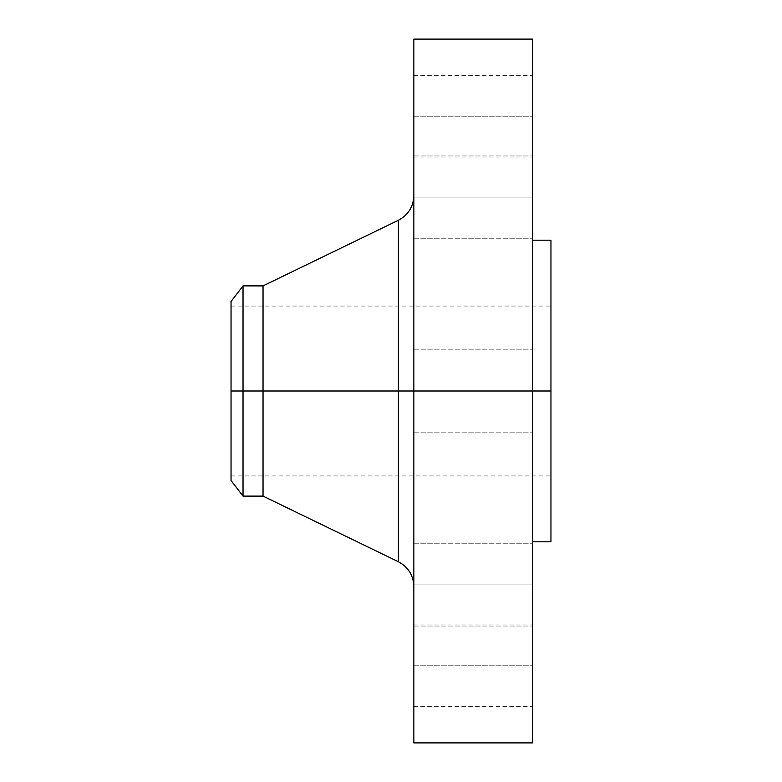 <?xml version="1.0" encoding="UTF-8"?>
<svg xmlns="http://www.w3.org/2000/svg" width="782" height="782" viewBox="0 0 782 782"><rect width="100%" height="100%" fill="white"/><g stroke="black" fill="none" stroke-linecap="round" stroke-linejoin="round"><path stroke-width="0.59" stroke-dasharray="3.91 2.93" d="M413.854 665.208L413.854 624.075L413.854 665.208L532.679 665.208L413.854 665.208L413.854 706.341L413.854 624.075L413.854 665.208L532.679 665.208L532.679 624.075L532.679 706.341L532.679 665.208L413.854 665.208L413.854 706.341L413.854 665.208M413.854 584.897L413.854 543.764L413.854 584.897L532.679 584.897L413.854 584.897L413.854 543.764L413.854 584.897L532.679 584.897L532.679 543.764L532.679 584.897L413.854 584.897L413.854 626.03L413.854 543.764L413.854 626.03L413.854 543.764L413.854 584.897L532.679 584.897L532.679 543.764L532.679 626.03L532.679 543.764L532.679 626.03L532.679 584.897L413.854 584.897L413.854 626.03L413.854 584.897L532.679 584.897L532.679 626.03L532.679 584.897L413.854 584.897L413.854 626.03L413.854 584.897M398.39 220.26L398.39 391L231.042 391L550.958 391L231.042 391L231.042 475.935L231.042 306.065L231.042 480.5L231.042 391L550.958 391L550.958 306.065L550.958 391L532.679 391L532.679 240.182L532.679 541.818L532.679 391L413.854 391L413.854 742.9L413.854 349.867L413.854 391L532.679 391L413.854 391L413.854 349.867L413.854 391L532.679 391L532.679 349.867L532.679 391L413.854 391L413.854 195.588L413.854 391L413.854 195.588L413.854 391L532.679 391L532.679 349.867L532.679 742.9L532.679 391L550.958 391L550.958 541.818L550.958 391L231.042 391L243.026 391L243.026 496.111L243.026 391L263.035 391L263.035 496.111L263.035 391L398.39 391L398.39 220.26L398.39 391L413.854 391L413.854 39.1L413.854 586.412L413.854 391L413.854 586.412L413.854 391L413.854 586.412L413.854 391L398.39 391L398.39 561.74M413.854 197.103L413.854 155.97L413.854 197.103L532.679 197.103L413.854 197.103L413.854 155.97L413.854 197.103L532.679 197.103L532.679 155.97L532.679 197.103L413.854 197.103L413.854 238.236L413.854 155.97L413.854 238.236L413.854 155.97L413.854 197.103L532.679 197.103L532.679 155.97L532.679 238.236L532.679 155.97L532.679 238.236L532.679 197.103L413.854 197.103L413.854 238.236L413.854 197.103L532.679 197.103L532.679 238.236L532.679 197.103L413.854 197.103L413.854 238.236L413.854 197.103M413.854 116.792L413.854 75.659L413.854 116.792L532.679 116.792L413.854 116.792L413.854 157.925L413.854 75.659L413.854 116.792L532.679 116.792L532.679 75.659L532.679 157.925L532.679 116.792L413.854 116.792L413.854 157.925L413.854 116.792M550.958 391L550.958 240.182L550.958 391M532.679 39.1L532.679 541.818L532.679 391L413.854 391L532.679 391L532.679 432.133L532.679 391L413.854 391L413.854 432.133L413.854 391L532.679 391L532.679 432.133L532.679 39.1M263.035 391L263.035 285.889L263.035 391M243.026 391L243.026 285.889L243.026 391M231.042 391L231.042 301.5L231.042 391M398.39 391L398.39 561.74L398.39 391M532.679 116.792L532.679 157.925L532.679 116.792M532.679 197.103L532.679 238.236L532.679 197.103M413.854 391L413.854 432.133L413.854 391M532.679 584.897L532.679 626.03L532.679 584.897M532.679 665.208L532.679 706.341L532.679 665.208M413.854 624.075L532.679 624.075M413.854 543.764L532.679 543.764L413.854 543.764M413.854 349.867L532.679 349.867L413.854 349.867M413.854 155.97L532.679 155.97L413.854 155.97M413.854 75.659L532.679 75.659M231.042 306.065L550.958 306.065M231.042 475.935L550.958 475.935M413.854 432.133L532.679 432.133L413.854 432.133M413.854 626.03L532.679 626.03L413.854 626.03M413.854 238.236L532.679 238.236L413.854 238.236M413.854 157.925L532.679 157.925M413.854 706.341L532.679 706.341"/><path stroke-width="1.17" d="M532.679 39.1L532.679 391L532.679 39.1L413.854 39.1L413.854 391L550.958 391L550.958 541.818L550.958 391L532.679 391L532.679 742.9L532.679 391L398.39 391L398.39 220.26L398.39 391L231.042 391L231.042 480.5L231.042 391L243.026 391L243.026 496.111L243.026 391L263.035 391L263.035 496.111L263.035 391L398.39 391L398.39 220.26C408.253 214.982 413.404 206.761 413.854 195.588M231.042 480.5L243.026 496.111L263.035 496.111L398.39 561.74L398.39 391L398.39 561.74L398.39 391L413.854 391L413.854 742.9L413.854 39.1M550.958 240.182L550.958 391L550.958 240.182L532.679 240.182M398.39 220.26L263.035 285.889L263.035 391L263.035 285.889L243.026 285.889L243.026 391L243.026 285.889L231.042 301.5L231.042 391L231.042 301.5M532.679 742.9L413.854 742.9M550.958 541.818L532.679 541.818M398.39 561.74C408.253 567.018 413.404 575.239 413.854 586.412"/></g></svg>
